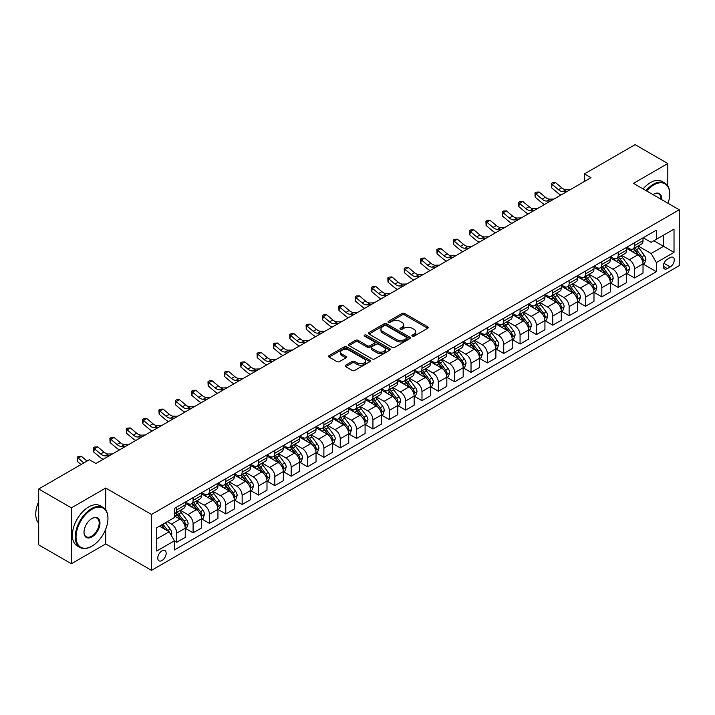 <?xml version="1.0" encoding="UTF-8"?>
<svg xmlns="http://www.w3.org/2000/svg" width="715" height="715" viewBox="0 0 715 715"><rect width="100%" height="100%" fill="white"/><g stroke="black" fill="none" stroke-linecap="round" stroke-linejoin="round"><path stroke-width="1.07" d="M412.278 336.166A1.269 0.733 0 0 0 414.074 336.166L427.713 328.292A1.814 1.046 0 0 0 428.24 327.55A1.814 1.046 0 0 0 427.713 326.809L404.601 313.474A1.814 1.046 0 0 0 402.036 313.474L388.397 321.348A1.269 0.733 0 0 0 388.022 321.866A1.269 0.733 0 0 0 388.397 322.385A1.269 0.733 0 0 0 390.193 322.385L391.954 321.366A5.809 3.352 0 0 1 400.177 321.366L402.098 322.474A5.809 3.352 0 0 1 403.805 324.851A5.809 3.352 0 0 1 402.098 327.22L400.337 328.239A1.269 0.733 0 0 0 399.962 328.757A1.269 0.733 0 0 0 400.337 329.275A1.269 0.733 0 0 0 402.134 329.275L403.895 328.257A5.809 3.352 0 0 1 412.117 328.257L414.039 329.374A5.809 3.352 0 0 1 415.737 331.742A5.809 3.352 0 0 1 414.039 334.111L412.278 335.129A1.269 0.733 0 0 0 411.903 335.648A1.269 0.733 0 0 0 412.278 336.166L412.278 335.129M161.965 560.533A5.917 3.414 120 0 0 165.835 555.323A5.917 3.414 120 0 0 164.924 550.577A5.917 3.414 120 0 0 161.965 550.872A5.917 3.414 120 0 0 158.095 556.082A5.917 3.414 120 0 0 159.007 560.828A5.917 3.414 120 0 0 161.965 560.533M345.676 365.204A1.814 1.046 0 0 0 345.139 365.946A1.814 1.046 0 0 0 345.676 366.688L352.155 370.433A1.814 1.046 0 0 0 354.729 370.433L369.878 361.683A1.814 1.046 0 0 0 370.406 360.941A1.814 1.046 0 0 0 369.878 360.208L346.766 346.864A1.814 1.046 0 0 0 344.201 346.864L329.052 355.605A1.814 1.046 0 0 0 328.516 356.347A1.814 1.046 0 0 0 329.052 357.089L336.881 361.611A1.814 1.046 0 0 0 339.446 361.611L345.935 357.866A1.814 1.046 0 0 0 346.462 357.125A1.814 1.046 0 0 0 345.935 356.383L342.047 354.148A4.853 2.806 0 0 1 340.626 352.164A4.853 2.806 0 0 1 343.62 349.572A4.853 2.806 0 0 1 348.92 350.18L364.132 358.966A4.853 2.806 0 0 1 365.553 360.941A4.853 2.806 0 0 1 362.559 363.533A4.853 2.806 0 0 1 357.259 362.925L354.729 361.468A1.814 1.046 0 0 0 352.155 361.468L345.676 365.204L345.676 366.688M105.722 488.041L71.393 507.865L38.69 488.989L38.69 544.866L71.393 563.742L105.722 543.918L151.5 570.356L151.5 514.469L105.722 488.041L105.722 509.795M667.81 185.963L667.81 163.529L633.472 183.353L679.25 209.781L151.5 514.469M667.81 163.529L635.108 144.645L584.423 173.906L584.423 181.458M38.69 488.989L89.375 459.727L95.917 463.499L590.965 177.686L584.423 173.906M392.088 347.383A1.814 1.046 0 0 0 394.653 347.383L409.802 338.633A1.814 1.046 0 0 0 410.33 337.891A1.814 1.046 0 0 0 409.802 337.149L386.69 323.815A1.814 1.046 0 0 0 384.125 323.815L368.976 332.555A1.814 1.046 0 0 0 368.448 333.297A1.814 1.046 0 0 0 368.976 334.039L392.088 347.383M365.052 336.443A1.269 0.733 0 0 1 366.348 336.622L366.348 335.112L389.836 348.679A1.814 1.046 0 0 1 390.372 349.421A1.814 1.046 0 0 1 389.836 350.162L374.687 358.903A1.814 1.046 0 0 1 372.122 358.903L349.009 345.568L349.009 344.085A1.814 1.046 0 0 0 348.482 344.827A1.814 1.046 0 0 0 349.009 345.568M349.009 344.085L355.498 340.34A1.814 1.046 0 0 1 358.063 340.34L367.439 345.747A1.814 1.046 0 0 0 370.004 345.747L374.303 343.272A1.814 1.046 0 0 0 374.839 342.53A1.814 1.046 0 0 0 374.303 341.788L364.552 336.148A1.269 0.733 0 0 1 364.176 335.63A1.269 0.733 0 0 1 364.963 334.951A1.269 0.733 0 0 1 366.348 335.112M670.223 257.579L667.345 259.241A5.738 3.307 120 0 0 663.6 264.291A5.738 3.307 120 0 0 664.485 268.885A5.738 3.307 120 0 0 667.345 268.608L670.223 266.945A5.738 3.307 120 0 0 673.968 261.887A5.738 3.307 120 0 0 673.092 257.293A5.738 3.307 120 0 0 670.223 257.579M151.5 570.356L679.25 265.658L679.25 209.781M643.214 237.755L651.133 242.322L656.361 239.302L656.361 230.167L174.389 508.428L174.389 517.571L156.737 527.759L156.737 551.024L174.389 540.826L174.389 549.96L656.361 271.7L656.361 262.566L651.133 253.503L638.129 245.996M656.361 239.302L674.022 229.113L674.022 252.368L656.361 262.566M71.393 507.865L71.393 563.742M653.876 240.741L663.556 246.326L663.556 235.155L674.022 229.113M651.133 253.503L663.556 246.326L674.022 252.368M156.737 538.94L169.16 531.763L159.481 526.177M174.389 540.898L176.748 542.256L176.748 533.122A7.4 4.272 -120 0 0 171.511 524.059L167.328 521.646M176.748 542.256L185.248 537.349L185.248 528.215A7.4 4.272 -120 0 0 180.01 519.153L174.389 515.908M185.444 528.403L193.095 532.818L193.095 523.684A7.4 4.272 -120 0 0 187.866 514.621L180.35 510.287M193.095 532.818L201.594 527.911L201.594 518.777A7.4 4.272 -120 0 0 196.366 509.715L185.248 503.297M201.791 518.965L209.441 523.38L209.441 514.246A7.4 4.272 -120 0 0 204.213 505.183L196.697 500.849M209.441 523.38L217.941 518.473L217.941 509.339A7.4 4.272 -120 0 0 212.713 500.277L201.594 493.859M218.138 509.527L225.788 513.942L225.788 504.808A7.4 4.272 -120 0 0 220.56 495.745L213.052 491.411M225.788 513.942L234.297 509.035L234.297 499.901A7.4 4.272 -120 0 0 229.059 490.839L217.941 484.421M234.493 500.089L242.144 504.504L242.144 495.37A7.4 4.272 -120 0 0 236.906 486.307L229.399 481.973M242.144 504.504L250.643 499.597L250.643 490.463A7.4 4.272 -120 0 0 245.415 481.401L234.297 474.975M250.84 490.651L258.49 495.066L258.49 485.932A7.4 4.272 -120 0 0 253.262 476.869L245.745 472.526M258.49 495.066L266.99 490.159L266.99 481.016A7.4 4.272 -120 0 0 261.762 471.963L250.643 465.537M267.187 481.213L274.837 485.628L274.837 476.485A7.4 4.272 -120 0 0 269.609 467.431L262.092 463.088M274.837 485.628L283.337 480.721L283.337 471.578A7.4 4.272 -120 0 0 278.108 462.516L266.99 456.099M283.533 471.766L291.184 476.19L291.184 467.047A7.4 4.272 -120 0 0 285.955 457.984L278.448 453.65M291.184 476.19L299.692 471.274L299.692 462.14A7.4 4.272 -120 0 0 294.455 453.078L283.337 446.661M299.889 462.328L307.539 466.752L307.539 457.609A7.4 4.272 -120 0 0 302.302 448.546L294.794 444.212M307.539 466.752L316.039 461.836L316.039 452.702A7.4 4.272 -120 0 0 310.81 443.64L299.692 437.223M316.236 452.89L323.886 457.305L323.886 448.171A7.4 4.272 -120 0 0 318.658 439.108L311.141 434.774M323.886 457.305L332.386 452.398L332.386 443.264A7.4 4.272 -120 0 0 327.157 434.202L316.039 427.785M332.582 443.452L340.233 447.867L340.233 438.733A7.4 4.272 -120 0 0 335.004 429.67L327.488 425.336M340.233 447.867L348.741 442.96L348.741 433.826A7.4 4.272 -120 0 0 343.504 424.764L332.386 418.346M348.929 434.014L356.588 438.429L356.588 429.295A7.4 4.272 -120 0 0 351.351 420.232L343.844 415.898M356.588 438.429L365.088 433.522L365.088 424.388A7.4 4.272 -120 0 0 359.851 415.326L348.741 408.909M365.285 424.576L372.935 428.991L372.935 419.857A7.4 4.272 -120 0 0 367.698 410.794L360.19 406.46M372.935 428.991L381.435 424.084L381.435 414.95A7.4 4.272 -120 0 0 376.206 405.888L365.088 399.471M381.631 415.138L389.282 419.553L389.282 410.419A7.4 4.272 -120 0 0 384.053 401.356L376.537 397.013M389.282 419.553L397.781 414.646L397.781 405.503A7.4 4.272 -120 0 0 392.553 396.45L381.435 390.024M397.978 405.7L405.628 410.115L405.628 400.981A7.4 4.272 -120 0 0 400.4 391.918L392.893 387.575M405.628 410.115L414.137 405.208L414.137 396.065A7.4 4.272 -120 0 0 408.9 387.003L397.781 380.586M414.334 396.253L421.984 400.677L421.984 391.534A7.4 4.272 -120 0 0 416.747 382.471L409.239 378.137M421.984 400.677L430.484 395.77L430.484 386.627A7.4 4.272 -120 0 0 425.246 377.565L414.137 371.148M430.68 386.815L438.331 391.239L438.331 382.096A7.4 4.272 -120 0 0 433.102 373.033L425.586 368.699M438.331 391.239L446.83 386.323L446.83 377.189A7.4 4.272 -120 0 0 441.602 368.127L430.484 361.71M447.027 377.377L454.677 381.792L454.677 372.658A7.4 4.272 -120 0 0 449.449 363.595L441.933 359.261M454.677 381.792L463.177 376.885L463.177 367.751A7.4 4.272 -120 0 0 457.949 358.689L446.83 352.272M463.374 367.939L471.024 372.354L471.024 363.22A7.4 4.272 -120 0 0 465.796 354.157L458.288 349.823M471.024 372.354L479.533 367.447L479.533 358.313A7.4 4.272 -120 0 0 474.295 349.251L463.177 342.834M479.729 358.501L487.38 362.916L487.38 353.782A7.4 4.272 -120 0 0 482.142 344.719L474.635 340.385M487.38 362.916L495.879 358.009L495.879 348.875A7.4 4.272 -120 0 0 490.651 339.813L479.533 333.396M496.076 349.063L503.726 353.478L503.726 344.344A7.4 4.272 -120 0 0 498.498 335.281L490.982 330.947M503.726 353.478L512.226 348.571L512.226 339.437A7.4 4.272 -120 0 0 506.998 330.375L495.879 323.958M512.423 339.625L520.073 344.04L520.073 334.906A7.4 4.272 -120 0 0 514.845 325.843L507.328 321.509M520.073 344.04L528.573 339.133L528.573 329.99A7.4 4.272 -120 0 0 523.344 320.937L512.226 314.511M528.769 330.187L536.429 334.602L536.429 325.468A7.4 4.272 -120 0 0 531.191 316.405L523.684 312.062M536.429 334.602L544.928 329.695L544.928 320.552A7.4 4.272 -120 0 0 539.691 311.49L528.573 305.073M545.125 320.749L552.775 325.164L552.775 316.021A7.4 4.272 -120 0 0 547.538 306.967L540.031 302.624M552.775 325.164L561.275 320.257L561.275 311.114A7.4 4.272 -120 0 0 556.047 302.052L544.928 295.635M561.472 311.302L569.122 315.726L569.122 306.583A7.4 4.272 -120 0 0 563.894 297.52L556.377 293.186M569.122 315.726L577.622 310.81L577.622 301.676A7.4 4.272 -120 0 0 572.393 292.614L561.275 286.197M577.818 301.864L585.469 306.288L585.469 297.145A7.4 4.272 -120 0 0 580.24 288.082L572.724 283.748M585.469 306.288L593.977 301.373L593.977 292.238A7.4 4.272 -120 0 0 588.74 283.176L577.622 276.759M594.165 292.426L601.824 296.841L601.824 287.707A7.4 4.272 -120 0 0 596.587 278.644L589.08 274.31M601.824 296.841L610.324 291.935L610.324 282.8A7.4 4.272 -120 0 0 605.087 273.738L593.977 267.321M610.521 282.988L618.171 287.403L618.171 278.269A7.4 4.272 -120 0 0 612.934 269.206L605.426 264.872M618.171 287.403L626.671 282.497L626.671 273.362A7.4 4.272 -120 0 0 621.442 264.3L610.324 257.883M626.867 273.55L634.518 277.965L634.518 268.831A7.4 4.272 -120 0 0 629.289 259.768L621.773 255.434M634.518 277.965L643.017 273.058L643.017 263.924A7.4 4.272 -120 0 0 637.789 254.862L626.671 248.445M626.867 247.193L629.289 248.588A7.4 4.272 -120 0 0 632.99 248.954A7.4 4.272 -120 0 0 634.518 245.576L634.518 242.778M610.521 256.631L612.934 258.035A7.4 4.272 -120 0 0 616.634 258.401A7.4 4.272 -120 0 0 618.171 255.014L618.171 252.216M594.165 266.069L596.587 267.473A7.4 4.272 -120 0 0 600.287 267.839A7.4 4.272 -120 0 0 601.824 264.452L601.824 261.654M577.818 275.516L580.24 276.911A7.4 4.272 -120 0 0 583.941 277.277A7.4 4.272 -120 0 0 585.469 273.89L585.469 271.092M561.472 284.954L563.894 286.349A7.4 4.272 -120 0 0 567.594 286.715A7.4 4.272 -120 0 0 569.122 283.328L569.122 280.53M545.125 294.392L547.538 295.787A7.4 4.272 -120 0 0 551.238 296.153A7.4 4.272 -120 0 0 552.775 292.766L552.775 289.968M528.769 303.83L531.191 305.225A7.4 4.272 -120 0 0 534.892 305.591A7.4 4.272 -120 0 0 536.429 302.204L536.429 299.415M512.423 313.268L514.845 314.663A7.4 4.272 -120 0 0 518.545 315.029A7.4 4.272 -120 0 0 520.073 311.642L520.073 308.853M496.076 322.706L498.498 324.101A7.4 4.272 -120 0 0 502.198 324.467A7.4 4.272 -120 0 0 503.726 321.08L503.726 318.291M479.729 332.144L482.142 333.548A7.4 4.272 -120 0 0 485.843 333.914A7.4 4.272 -120 0 0 487.38 330.527L487.38 327.729M463.374 341.582L465.796 342.986A7.4 4.272 -120 0 0 469.496 343.352A7.4 4.272 -120 0 0 471.024 339.965L471.024 337.167M447.027 351.02L449.449 352.423A7.4 4.272 -120 0 0 453.149 352.79A7.4 4.272 -120 0 0 454.677 349.403L454.677 346.605M430.68 360.467L433.102 361.862A7.4 4.272 -120 0 0 436.794 362.228A7.4 4.272 -120 0 0 438.331 358.841L438.331 356.043M414.334 369.905L416.747 371.3A7.4 4.272 -120 0 0 420.447 371.666A7.4 4.272 -120 0 0 421.984 368.279L421.984 365.481M397.978 379.343L400.4 380.738A7.4 4.272 -120 0 0 404.1 381.104A7.4 4.272 -120 0 0 405.628 377.717L405.628 374.928M381.631 388.781L384.053 390.175A7.4 4.272 -120 0 0 387.753 390.542A7.4 4.272 -120 0 0 389.282 387.155L389.282 384.366M365.285 398.219L367.698 399.614A7.4 4.272 -120 0 0 371.398 399.98A7.4 4.272 -120 0 0 372.935 396.593L372.935 393.804M348.929 407.657L351.351 409.06A7.4 4.272 -120 0 0 355.051 409.427A7.4 4.272 -120 0 0 356.588 406.04L356.588 403.242M332.582 417.095L335.004 418.498A7.4 4.272 -120 0 0 338.704 418.865A7.4 4.272 -120 0 0 340.233 415.478L340.233 412.68M316.236 426.533L318.658 427.936A7.4 4.272 -120 0 0 322.358 428.303A7.4 4.272 -120 0 0 323.886 424.916L323.886 422.118M299.889 435.98L302.302 437.374A7.4 4.272 -120 0 0 306.002 437.741A7.4 4.272 -120 0 0 307.539 434.354L307.539 431.556M283.533 445.418L285.955 446.812A7.4 4.272 -120 0 0 289.655 447.179A7.4 4.272 -120 0 0 291.184 443.792L291.184 440.994M267.187 454.856L269.609 456.25A7.4 4.272 -120 0 0 273.309 456.617A7.4 4.272 -120 0 0 274.837 453.23L274.837 450.441M250.84 464.294L253.262 465.688A7.4 4.272 -120 0 0 256.953 466.055A7.4 4.272 -120 0 0 258.49 462.668L258.49 459.879M234.493 473.732L236.906 475.126A7.4 4.272 -120 0 0 240.606 475.493A7.4 4.272 -120 0 0 242.144 472.106L242.144 469.317M218.138 483.17L220.56 484.564A7.4 4.272 -120 0 0 224.26 484.931A7.4 4.272 -120 0 0 225.788 481.544L225.788 478.755M201.791 492.608L204.213 494.011A7.4 4.272 -120 0 0 207.913 494.378A7.4 4.272 -120 0 0 209.441 490.991L209.441 488.193M185.444 502.046L187.866 503.449A7.4 4.272 -120 0 0 191.557 503.816A7.4 4.272 -120 0 0 193.095 500.428L193.095 497.631M643.214 264.112L656.361 271.7M632.99 248.954L641.489 244.047A7.4 4.272 -120 0 0 643.017 240.66L643.017 237.872M616.634 258.401L625.142 253.485A7.4 4.272 -120 0 0 626.671 250.098L626.671 247.31M600.287 267.839L608.787 262.932A7.4 4.272 -120 0 0 610.324 259.545L610.324 256.748M583.941 277.277L592.44 272.37A7.4 4.272 -120 0 0 593.977 268.983L593.977 266.186M567.594 286.715L576.093 281.808A7.4 4.272 -120 0 0 577.622 278.421L577.622 275.624M551.238 296.153L559.747 291.246A7.4 4.272 -120 0 0 561.275 287.859L561.275 285.062M534.892 305.591L543.391 300.684A7.4 4.272 -120 0 0 544.928 297.297L544.928 294.5M518.545 315.029L527.044 310.122A7.4 4.272 -120 0 0 528.573 306.735L528.573 303.947M502.198 324.467L510.698 319.56A7.4 4.272 -120 0 0 512.226 316.173L512.226 313.385M485.843 333.914L494.342 328.998A7.4 4.272 -120 0 0 495.879 325.611L495.879 322.822M469.496 343.352L477.995 338.436A7.4 4.272 -120 0 0 479.533 335.058L479.533 332.261M453.149 352.79L461.649 347.883A7.4 4.272 -120 0 0 463.177 344.496L463.177 341.699M436.794 362.228L445.302 357.321A7.4 4.272 -120 0 0 446.83 353.934L446.83 351.137M420.447 371.666L428.946 366.759A7.4 4.272 -120 0 0 430.484 363.372L430.484 360.575M404.1 381.104L412.6 376.197A7.4 4.272 -120 0 0 414.137 372.81L414.137 370.013M387.753 390.542L396.253 385.635A7.4 4.272 -120 0 0 397.781 382.248L397.781 379.451M371.398 399.98L379.906 395.073A7.4 4.272 -120 0 0 381.435 391.686L381.435 388.897M355.051 409.427L363.551 404.511A7.4 4.272 -120 0 0 365.088 401.124L365.088 398.335M338.704 418.865L347.204 413.949A7.4 4.272 -120 0 0 348.741 410.562L348.741 407.773M322.358 428.303L330.857 423.396A7.4 4.272 -120 0 0 332.386 420.009L332.386 417.211M306.002 437.741L314.511 432.834A7.4 4.272 -120 0 0 316.039 429.447L316.039 426.649M289.655 447.179L298.155 442.272A7.4 4.272 -120 0 0 299.692 438.885L299.692 436.087M273.309 456.617L281.808 451.71A7.4 4.272 -120 0 0 283.337 448.323L283.337 445.525M256.953 466.055L265.462 461.148A7.4 4.272 -120 0 0 266.99 457.761L266.99 454.963M240.606 475.493L249.106 470.586A7.4 4.272 -120 0 0 250.643 467.199L250.643 464.41M224.26 484.931L232.759 480.024A7.4 4.272 -120 0 0 234.297 476.637L234.297 473.848M207.913 494.378L216.413 489.462A7.4 4.272 -120 0 0 217.941 486.075L217.941 483.286M191.557 503.816L200.066 498.909A7.4 4.272 -120 0 0 201.594 495.522L201.594 492.724M174.389 513.549A7.4 4.272 -120 0 0 175.211 513.254L183.71 508.347A7.4 4.272 -120 0 0 185.248 504.96L185.248 502.162M175.211 513.254A7.4 4.272 -120 0 0 176.748 509.867L176.748 507.069M169.16 531.763L174.389 540.826M105.722 543.918L105.722 529.136M412.778 336.354L414.039 335.621A5.809 3.352 0 0 0 415.737 333.253L415.737 331.742M403.805 324.851L403.805 326.362A5.809 3.352 0 0 1 402.098 328.73L400.838 329.454M427.686 328.31L404.601 314.984A1.814 1.046 0 0 0 402.036 314.984L388.906 322.563M409.802 337.149L409.802 338.633L386.69 325.325A1.814 1.046 0 0 0 384.125 325.325L369.003 334.057L368.976 332.555M406.594 338.409A1.269 0.733 0 0 0 406.969 337.891A1.269 0.733 0 0 0 406.594 337.373L386.306 325.665A1.269 0.733 0 0 0 384.509 325.665L382.65 326.737A5.809 3.352 0 0 0 380.952 329.115A5.809 3.352 0 0 0 382.65 331.483L396.512 339.491A5.809 3.352 0 0 0 404.735 339.491L406.594 338.409L406.594 339.92A1.269 0.733 0 0 0 406.969 339.402L406.969 337.891M380.952 329.115L380.952 330.625A5.809 3.352 0 0 0 382.65 332.993L382.65 331.483M406.594 339.92L404.735 341.001A5.809 3.352 0 0 1 396.512 341.001L382.65 332.993M349.036 345.577L355.498 341.85L355.498 340.34M374.839 342.53L374.839 344.04A1.814 1.046 0 0 1 374.303 344.782L370.004 347.258A1.814 1.046 0 0 1 367.439 347.258L358.063 341.85A1.814 1.046 0 0 0 355.498 341.85M366.348 336.622L389.818 350.171M377.163 351.369A4.853 2.806 0 0 0 382.454 351.977A4.853 2.806 0 0 0 385.448 349.385A4.853 2.806 0 0 0 384.026 347.401L378.673 344.308A1.814 1.046 0 0 0 376.099 344.308L371.8 346.784A1.814 1.046 0 0 0 371.273 347.526A1.814 1.046 0 0 0 371.8 348.268L377.163 351.369L377.163 352.879A4.853 2.806 0 0 0 382.454 353.487A4.853 2.806 0 0 0 385.448 350.895L385.448 349.385M371.273 347.526L371.273 349.036A1.814 1.046 0 0 0 371.8 349.778L371.8 348.268M377.163 352.879L371.8 349.778M365.553 360.941L365.553 362.451A4.853 2.806 0 0 1 362.559 365.043A4.853 2.806 0 0 1 357.259 364.435L354.729 362.979A1.814 1.046 0 0 0 352.155 362.979L345.703 366.706M340.626 352.164L340.626 353.675A4.853 2.806 0 0 0 342.047 355.659L342.047 354.148M345.908 357.884L342.047 355.659M369.852 361.701L346.766 348.375A1.814 1.046 0 0 0 344.201 348.375L329.07 357.107M643.017 264.219L644.59 263.317L645.895 259.545A4.898 2.833 -120 0 0 644.331 255.371L638.987 248.23A14.148 8.169 -120 0 0 637.449 246.38M632.131 251.591A14.148 8.169 -120 0 0 629.236 248.561M642.571 261.225L643.25 259.751A4.898 2.833 -120 0 0 641.847 256.801L636.502 249.669A14.148 8.169 -120 0 0 634.956 247.819M633.642 248.579A11.744 6.784 60 0 1 635.572 250.768L640.095 256.81M633.392 248.722A14.148 8.169 60 0 1 634.938 250.572L638.486 255.318M567.058 191.486L562.937 191.602A9.25 5.336 60 0 1 558.451 189.681L552.212 184.443L551.488 187.705L557.718 192.943A13.871 8.008 -120 0 0 560.935 195.025M570.329 189.6L566.208 189.716A9.25 5.336 60 0 1 561.722 187.795L555.484 182.557L552.212 184.443L551.319 183.46L552.632 182.709L555.484 182.557M551.488 187.705L551.319 183.46M626.671 273.666L628.244 272.755L629.549 268.983A4.898 2.833 -120 0 0 627.985 264.809L622.64 257.677A14.148 8.169 -120 0 0 621.094 255.827M615.785 261.029A14.148 8.169 -120 0 0 612.88 257.999M626.224 270.663L626.903 269.189A4.898 2.833 -120 0 0 625.5 266.239L620.155 259.107A14.148 8.169 -120 0 0 618.609 257.257M617.295 258.017A11.744 6.784 60 0 1 619.226 260.206L623.748 266.248M617.045 258.169A14.148 8.169 60 0 1 618.582 260.01L622.139 264.756M610.324 283.104L611.888 282.193L613.202 278.421A4.898 2.833 -120 0 0 611.638 274.247L606.293 267.115A14.148 8.169 -120 0 0 604.747 265.265M599.429 270.467A14.148 8.169 -120 0 0 596.533 267.437M609.877 280.101L610.556 278.627A4.898 2.833 -120 0 0 609.153 275.677L603.809 268.545A14.148 8.169 -120 0 0 602.262 266.695M600.949 267.455A11.744 6.784 60 0 1 602.87 269.653L607.393 275.686M600.689 267.607A14.148 8.169 60 0 1 602.236 269.457L605.793 274.194M593.977 292.542L595.541 291.631L596.846 287.859A4.898 2.833 -120 0 0 595.282 283.685L589.938 276.553A14.148 8.169 -120 0 0 588.4 274.703M583.082 279.914A14.148 8.169 -120 0 0 580.187 276.875M593.53 289.539L594.201 288.065A4.898 2.833 -120 0 0 592.798 285.115L587.453 277.983A14.148 8.169 -120 0 0 585.916 276.133M584.593 276.893A11.744 6.784 60 0 1 586.523 279.091L591.046 285.124M584.343 277.045A14.148 8.169 60 0 1 585.889 278.895L589.437 283.632M550.711 200.924L546.591 201.04A9.25 5.336 60 0 1 542.095 199.128L535.866 193.881L535.142 197.143L541.371 202.381A13.871 8.008 -120 0 0 544.589 204.463M553.982 199.038L549.853 199.154A9.25 5.336 60 0 1 545.366 197.233L539.137 191.995L535.866 193.881L534.972 192.907L536.277 192.147L539.137 191.995M535.142 197.143L534.972 192.907M534.364 210.362L530.235 210.478A9.25 5.336 60 0 1 525.748 208.566L519.519 203.319L518.786 206.581L525.025 211.828A13.871 8.008 -120 0 0 528.242 213.901M537.626 208.476L533.506 208.592A9.25 5.336 60 0 1 529.02 206.671L522.79 201.433L519.519 203.319L518.625 202.345L519.93 201.585L522.79 201.433M518.786 206.581L518.625 202.345M518.009 219.809L513.888 219.916A9.25 5.336 60 0 1 509.402 218.004L503.163 212.766L502.439 216.019L508.678 221.266A13.871 8.008 -120 0 0 511.886 223.339M521.28 217.914L517.159 218.03A9.25 5.336 60 0 1 512.673 216.118L506.435 210.871L503.163 212.766L502.27 211.783L503.583 211.023L506.435 210.871M502.439 216.019L502.27 211.783M577.622 301.98L579.195 301.078L580.5 297.297A4.898 2.833 -120 0 0 578.936 293.123L573.591 285.991A14.148 8.169 -120 0 0 572.045 284.141M566.736 289.352A14.148 8.169 -120 0 0 563.84 286.313M577.175 298.977L577.854 297.503A4.898 2.833 -120 0 0 576.451 294.562L571.106 287.421A14.148 8.169 -120 0 0 569.56 285.571M568.246 286.34A11.744 6.784 60 0 1 570.177 288.529L574.699 294.562M567.996 286.483A14.148 8.169 60 0 1 569.542 288.333L573.09 293.07M501.662 229.247L497.542 229.354A9.25 5.336 60 0 1 493.055 227.441L486.817 222.204L486.093 225.466L492.322 230.704A13.871 8.008 -120 0 0 495.54 232.777M504.933 227.352L500.813 227.468A9.25 5.336 60 0 1 496.326 225.556L490.088 220.309L486.817 222.204L485.923 221.221L487.228 220.461L490.088 220.309M486.093 225.466L485.923 221.221M668.033 203.301A22.567 13.031 120 0 0 669.705 194.149A22.567 13.031 120 0 0 653.742 184.935A22.567 13.031 120 0 0 646.646 190.959M645.967 190.556A23.121 13.353 -60 0 1 653.349 184.256A23.121 13.353 -60 0 1 664.914 183.112A23.121 13.353 -60 0 1 669.705 193.694A23.121 13.353 -60 0 1 669.705 193.926M653.001 194.623A11.279 6.515 -60 0 1 653.742 194.149L653.742 194.149A11.279 6.515 -60 0 1 661.688 199.637M643.089 188.903A23.121 13.353 -60 0 1 650.471 182.593A23.121 13.353 -60 0 1 662.036 181.449L664.914 183.112M660.928 199.199A10.725 6.194 120 0 0 658.721 193.845A10.725 6.194 120 0 0 653.546 194.266M91.6 546.34L91.994 546.108A22.567 13.031 120 0 0 107.947 518.473A22.567 13.031 120 0 0 91.994 509.259A22.567 13.031 120 0 0 76.031 536.902A22.567 13.031 120 0 0 91.994 546.108L91.6 546.34A23.121 13.353 -60 0 1 80.035 547.484A23.121 13.353 -60 0 1 76.496 528.957A23.121 13.353 -60 0 1 91.6 508.579A23.121 13.353 -60 0 1 103.157 507.435A23.121 13.353 -60 0 1 107.947 518.018A23.121 13.353 -60 0 1 107.947 518.25M91.994 536.902A11.279 6.515 -60 0 1 84.013 532.291A11.279 6.515 -60 0 1 91.994 518.473L91.994 518.473A11.279 6.515 -60 0 1 99.966 523.076A11.279 6.515 -60 0 1 91.994 536.902M84.013 532.058A10.725 6.194 120 0 0 86.238 536.75A10.725 6.194 120 0 0 91.6 536.223A10.725 6.194 120 0 0 98.607 526.767A10.725 6.194 120 0 0 96.963 518.169A10.725 6.194 120 0 0 91.788 518.59M80.035 547.484L77.157 545.822A23.121 13.353 -60 0 1 73.618 527.295A23.121 13.353 -60 0 1 88.723 506.917A23.121 13.353 -60 0 1 100.279 505.773L103.157 507.435M38.69 523.201A23.121 13.353 -60 0 1 38.69 501.59M561.275 311.418L562.848 310.516L564.153 306.735A4.898 2.833 -120 0 0 562.589 302.561L557.244 295.429A14.148 8.169 -120 0 0 555.698 293.579M550.38 298.79A14.148 8.169 -120 0 0 547.484 295.76M560.828 308.415L561.507 306.95A4.898 2.833 -120 0 0 560.104 304L554.76 296.868A14.148 8.169 -120 0 0 553.213 295.018M551.9 295.778A11.744 6.784 60 0 1 553.83 297.967L558.352 304M551.649 295.921A14.148 8.169 60 0 1 553.187 297.771L556.744 302.517M544.928 320.856L546.492 319.954L547.806 316.173A4.898 2.833 -120 0 0 546.242 311.999L540.898 304.867A14.148 8.169 -120 0 0 539.351 303.017M534.034 308.228A14.148 8.169 -120 0 0 531.138 305.198M544.481 317.853L545.161 316.387A4.898 2.833 -120 0 0 543.758 313.438L538.413 306.306A14.148 8.169 -120 0 0 536.867 304.456M535.553 305.216A11.744 6.784 60 0 1 537.474 307.405L541.997 313.447M535.294 305.359A14.148 8.169 60 0 1 536.84 307.209L540.397 311.955M528.573 330.294L530.146 329.392L531.451 325.611A4.898 2.833 -120 0 0 529.887 321.437L524.542 314.305A14.148 8.169 -120 0 0 523.005 312.455M517.687 317.666A14.148 8.169 -120 0 0 514.791 314.636M528.126 327.291L528.805 325.826A4.898 2.833 -120 0 0 527.402 322.876L522.057 315.744A14.148 8.169 -120 0 0 520.52 313.894M519.197 314.654A11.744 6.784 60 0 1 521.128 316.843L525.65 322.885M518.947 314.797A14.148 8.169 60 0 1 520.493 316.647L524.041 321.393M512.226 339.732L513.799 338.83L515.104 335.058A4.898 2.833 -120 0 0 513.54 330.884L508.195 323.743A14.148 8.169 -120 0 0 506.649 321.893M501.34 327.104A14.148 8.169 -120 0 0 498.444 324.074M511.779 336.729L512.458 335.264A4.898 2.833 -120 0 0 511.055 332.314L505.711 325.182A14.148 8.169 -120 0 0 504.164 323.332M502.851 324.092A11.744 6.784 60 0 1 504.781 326.281L509.303 332.323M502.6 324.235A14.148 8.169 60 0 1 504.138 326.085L507.695 330.831M495.879 349.179L497.452 348.268L498.757 344.496A4.898 2.833 -120 0 0 497.193 340.322L491.849 333.181A14.148 8.169 -120 0 0 490.302 331.34M484.985 336.542A14.148 8.169 -120 0 0 482.089 333.512M495.432 346.176L496.112 344.702A4.898 2.833 -120 0 0 494.709 341.752L489.364 334.62A14.148 8.169 -120 0 0 487.818 332.77M486.504 333.53A11.744 6.784 60 0 1 488.425 335.719L492.948 341.761M486.245 333.673A14.148 8.169 60 0 1 487.791 335.523L491.348 340.269M485.315 238.685L481.195 238.801A9.25 5.336 60 0 1 476.699 236.88L470.47 231.642L469.746 234.904L475.975 240.142A13.871 8.008 -120 0 0 479.193 242.215M488.586 236.799L484.457 236.906A9.25 5.336 60 0 1 479.971 234.994L473.741 229.756L470.47 231.642L469.576 230.659L470.881 229.899L473.741 229.756M469.746 234.904L469.576 230.659M468.96 248.123L464.839 248.239A9.25 5.336 60 0 1 460.353 246.318L454.123 241.08L453.39 244.342L459.629 249.58A13.871 8.008 -120 0 0 462.846 251.653M472.231 246.237L468.111 246.344A9.25 5.336 60 0 1 463.624 244.432L457.394 239.194L454.123 241.08L453.23 240.097L454.534 239.346L457.394 239.194M453.39 244.342L453.23 240.097M452.613 257.561L448.493 257.677A9.25 5.336 60 0 1 444.006 255.756L437.768 250.518L437.044 253.78L443.282 259.018A13.871 8.008 -120 0 0 446.491 261.091M455.884 255.675L451.764 255.791A9.25 5.336 60 0 1 447.277 253.87L441.039 248.632L437.768 250.518L436.874 249.535L438.188 248.784L441.039 248.632M437.044 253.78L436.874 249.535M436.266 266.999L432.146 267.115A9.25 5.336 60 0 1 427.659 265.194L421.421 259.956L420.697 263.218L426.927 268.456A13.871 8.008 -120 0 0 430.144 270.538M439.537 265.113L435.417 265.229A9.25 5.336 60 0 1 430.922 263.308L424.692 258.07L421.421 259.956L420.527 258.973L421.832 258.222L424.692 258.07M420.697 263.218L420.527 258.973M419.919 276.437L415.79 276.553A9.25 5.336 60 0 1 411.304 274.632L405.074 269.394L404.35 272.656L410.58 277.894A13.871 8.008 -120 0 0 413.797 279.976M423.191 274.551L419.062 274.667A9.25 5.336 60 0 1 414.575 272.746L408.345 267.508L405.074 269.394L404.181 268.411L405.485 267.66L408.345 267.508M404.35 272.656L404.181 268.411M479.533 358.617L481.097 357.706L482.411 353.934A4.898 2.833 -120 0 0 480.846 349.76L475.502 342.628A14.148 8.169 -120 0 0 473.956 340.778M468.638 345.98A14.148 8.169 -120 0 0 465.742 342.95M479.086 355.614L479.756 354.139A4.898 2.833 -120 0 0 478.353 351.19L473.017 344.058A14.148 8.169 -120 0 0 471.471 342.208M470.148 342.968A11.744 6.784 60 0 1 472.079 345.166L476.601 351.199M469.898 343.12A14.148 8.169 60 0 1 471.444 344.961L474.992 349.707M403.564 285.875L399.444 285.991A9.25 5.336 60 0 1 394.957 284.078L388.728 278.832L387.995 282.094L394.233 287.341A13.871 8.008 -120 0 0 397.451 289.414M406.835 283.989L402.715 284.105A9.25 5.336 60 0 1 398.228 282.184L391.99 276.946L388.728 278.832L387.825 277.858L389.139 277.098L391.99 276.946M387.995 282.094L387.825 277.858M463.177 368.055L464.75 367.144L466.055 363.372A4.898 2.833 -120 0 0 464.491 359.198L459.146 352.066A14.148 8.169 -120 0 0 457.609 350.216M452.291 355.427A14.148 8.169 -120 0 0 449.395 352.388M462.73 365.052L463.409 363.578A4.898 2.833 -120 0 0 462.006 360.628L456.662 353.496A14.148 8.169 -120 0 0 455.124 351.646M453.802 352.406A11.744 6.784 60 0 1 455.732 354.604L460.254 360.637M453.551 352.558A14.148 8.169 60 0 1 455.098 354.408L458.646 359.144M387.217 295.322L383.097 295.429A9.25 5.336 60 0 1 378.61 293.516L372.372 288.27L371.648 291.532L377.886 296.779A13.871 8.008 -120 0 0 381.095 298.852M390.488 293.427L386.368 293.543A9.25 5.336 60 0 1 381.882 291.622L375.643 286.384L372.372 288.27L371.478 287.296L372.792 286.536L375.643 286.384M371.648 291.532L371.478 287.296M446.83 377.493L448.403 376.582L449.708 372.81A4.898 2.833 -120 0 0 448.144 368.636L442.8 361.504A14.148 8.169 -120 0 0 441.253 359.654M435.944 364.865A14.148 8.169 -120 0 0 433.04 361.826M446.383 374.49L447.063 373.016A4.898 2.833 -120 0 0 445.66 370.075L440.315 362.934A14.148 8.169 -120 0 0 438.769 361.084M437.455 361.844A11.744 6.784 60 0 1 439.385 364.042L443.908 370.075M437.205 361.996A14.148 8.169 60 0 1 438.742 363.846L442.299 368.582M370.87 304.76L366.75 304.867A9.25 5.336 60 0 1 362.264 302.954L356.025 297.717L355.301 300.979L361.531 306.217A13.871 8.008 -120 0 0 364.748 308.29M374.142 302.865L370.021 302.981A9.25 5.336 60 0 1 365.526 301.069L359.296 295.822L356.025 297.717L355.132 296.734L356.436 295.974L359.296 295.822M355.301 300.979L355.132 296.734M430.484 386.931L432.048 386.029L433.362 382.248A4.898 2.833 -120 0 0 431.797 378.074L426.453 370.942A14.148 8.169 -120 0 0 424.907 369.092M419.589 374.303A14.148 8.169 -120 0 0 416.693 371.273M430.037 383.928L430.716 382.462A4.898 2.833 -120 0 0 429.313 379.513L423.968 372.372A14.148 8.169 -120 0 0 422.422 370.531M421.108 371.291A11.744 6.784 60 0 1 423.03 373.48L427.552 379.513M420.849 371.434A14.148 8.169 60 0 1 422.395 373.284L425.952 378.021M354.524 314.198L350.395 314.305A9.25 5.336 60 0 1 345.908 312.392L339.679 307.155L338.955 310.417L345.184 315.655A13.871 8.008 -120 0 0 348.402 317.728M357.786 312.312L353.666 312.419A9.25 5.336 60 0 1 349.179 310.507L342.95 305.26L339.679 307.155L338.785 306.172L340.09 305.412L342.95 305.26M338.955 310.417L338.785 306.172M414.137 396.369L415.701 395.467L417.006 391.686A4.898 2.833 -120 0 0 415.442 387.512L410.106 380.38A14.148 8.169 -120 0 0 408.56 378.53M403.242 383.741A14.148 8.169 -120 0 0 400.346 380.711M413.69 393.366L414.36 391.9A4.898 2.833 -120 0 0 412.957 388.951L407.613 381.819A14.148 8.169 -120 0 0 406.075 379.969M404.753 380.729A11.744 6.784 60 0 1 406.683 382.918L411.205 388.951M404.502 380.872A14.148 8.169 60 0 1 406.048 382.722L409.597 387.467M338.168 323.636L334.048 323.752A9.25 5.336 60 0 1 329.561 321.83L323.332 316.593L322.599 319.855L328.837 325.093A13.871 8.008 -120 0 0 332.046 327.166M341.439 321.75L337.319 321.857A9.25 5.336 60 0 1 332.832 319.945L326.594 314.707L323.332 316.593L322.429 315.61L323.743 314.859L326.594 314.707M322.599 319.855L322.429 315.61M397.781 405.807L399.354 404.905L400.659 401.124A4.898 2.833 -120 0 0 399.095 396.95L393.751 389.818A14.148 8.169 -120 0 0 392.204 387.968M386.895 393.179A14.148 8.169 -120 0 0 384 390.149M397.334 402.804L398.014 401.338A4.898 2.833 -120 0 0 396.611 398.389L391.266 391.257A14.148 8.169 -120 0 0 389.72 389.407M388.406 390.167A11.744 6.784 60 0 1 390.336 392.356L394.859 398.398M388.156 390.31A14.148 8.169 60 0 1 389.702 392.16L393.25 396.905M321.822 333.074L317.701 333.19A9.25 5.336 60 0 1 313.215 331.268L306.976 326.031L306.252 329.293L312.482 334.531A13.871 8.008 -120 0 0 315.699 336.604M325.093 331.188L320.972 331.295A9.25 5.336 60 0 1 316.486 329.383L310.247 324.145L306.976 326.031L306.083 325.048L307.387 324.297L310.247 324.145M306.252 329.293L306.083 325.048M381.435 415.245L383.008 414.343L384.312 410.562A4.898 2.833 -120 0 0 382.748 406.388L377.404 399.256A14.148 8.169 -120 0 0 375.858 397.406M370.549 402.617A14.148 8.169 -120 0 0 367.644 399.587M380.988 412.242L381.667 410.776A4.898 2.833 -120 0 0 380.264 407.827L374.919 400.695A14.148 8.169 -120 0 0 373.373 398.845M372.059 399.605A11.744 6.784 60 0 1 373.99 401.794L378.512 407.836M371.809 399.748A14.148 8.169 60 0 1 373.346 401.598L376.903 406.343M365.088 424.683L366.652 423.781L367.966 420.009A4.898 2.833 -120 0 0 366.402 415.835L361.057 408.694A14.148 8.169 -120 0 0 359.511 406.853M354.193 412.055A14.148 8.169 -120 0 0 351.297 409.025M364.641 421.689L365.32 420.214A4.898 2.833 -120 0 0 363.917 417.265L358.572 410.133A14.148 8.169 -120 0 0 357.026 408.283M355.713 409.043A11.744 6.784 60 0 1 357.634 411.232L362.156 417.274M355.453 409.186A14.148 8.169 60 0 1 357 411.036L360.557 415.781M348.741 434.13L350.305 433.219L351.61 429.447A4.898 2.833 -120 0 0 350.046 425.273L344.702 418.141A14.148 8.169 -120 0 0 343.164 416.291M337.846 421.493A14.148 8.169 -120 0 0 334.951 418.463M348.294 431.127L348.965 429.652A4.898 2.833 -120 0 0 347.562 426.703L342.217 419.571A14.148 8.169 -120 0 0 340.68 417.721M339.357 418.481A11.744 6.784 60 0 1 341.287 420.67L345.81 426.712M339.107 418.632A14.148 8.169 60 0 1 340.653 420.474L344.201 425.219M332.386 443.568L333.959 442.656L335.264 438.885A4.898 2.833 -120 0 0 333.699 434.711L328.355 427.579A14.148 8.169 -120 0 0 326.809 425.729M321.5 430.931A14.148 8.169 -120 0 0 318.604 427.901M331.939 440.565L332.618 439.09A4.898 2.833 -120 0 0 331.215 436.141L325.87 429.009A14.148 8.169 -120 0 0 324.324 427.159M323.01 427.919A11.744 6.784 60 0 1 324.941 430.117L329.463 436.15M322.76 428.07A14.148 8.169 60 0 1 324.306 429.921L327.854 434.657M316.039 453.006L317.612 452.094L318.917 448.323A4.898 2.833 -120 0 0 317.353 444.149L312.008 437.017A14.148 8.169 -120 0 0 310.462 435.167M305.144 440.377A14.148 8.169 -120 0 0 302.248 437.339M315.592 450.003L316.271 448.528A4.898 2.833 -120 0 0 314.868 445.579L309.524 438.447A14.148 8.169 -120 0 0 307.977 436.597M306.663 437.357A11.744 6.784 60 0 1 308.585 439.555L313.116 445.588M306.404 437.509A14.148 8.169 60 0 1 307.951 439.359L311.508 444.095M299.692 462.444L301.256 461.541L302.57 457.761A4.898 2.833 -120 0 0 301.006 453.587L295.661 446.455A14.148 8.169 -120 0 0 294.115 444.605M288.797 449.815A14.148 8.169 -120 0 0 285.902 446.777M299.245 459.441L299.925 457.966A4.898 2.833 -120 0 0 298.521 455.026L293.177 447.885A14.148 8.169 -120 0 0 291.631 446.044M290.317 446.804A11.744 6.784 60 0 1 292.238 448.993L296.761 455.026M290.058 446.947A14.148 8.169 60 0 1 291.604 448.797L295.161 453.533M283.337 471.882L284.91 470.979L286.215 467.199A4.898 2.833 -120 0 0 284.65 463.025L279.306 455.893A14.148 8.169 -120 0 0 277.769 454.043M272.451 459.253A14.148 8.169 -120 0 0 269.555 456.224M282.89 468.879L283.569 467.413A4.898 2.833 -120 0 0 282.166 464.464L276.821 457.332A14.148 8.169 -120 0 0 275.284 455.482M273.961 456.242A11.744 6.784 60 0 1 275.892 458.431L280.414 464.464M273.711 456.385A14.148 8.169 60 0 1 275.257 458.235L278.805 462.98M266.99 481.32L268.563 480.417L269.868 476.637A4.898 2.833 -120 0 0 268.304 472.463L262.959 465.331A14.148 8.169 -120 0 0 261.413 463.481M256.104 468.691A14.148 8.169 -120 0 0 253.208 465.662M266.543 478.317L267.222 476.851A4.898 2.833 -120 0 0 265.819 473.902L260.475 466.77A14.148 8.169 -120 0 0 258.928 464.92M257.615 465.68A11.744 6.784 60 0 1 259.545 467.869L264.067 473.911M257.364 465.823A14.148 8.169 60 0 1 258.901 467.673L262.459 472.418M305.475 342.512L301.355 342.628A9.25 5.336 60 0 1 296.859 340.706L290.63 335.469L289.906 338.731L296.135 343.969A13.871 8.008 -120 0 0 299.353 346.051M308.746 340.626L304.617 340.742A9.25 5.336 60 0 1 300.13 338.821L293.901 333.583L290.63 335.469L289.736 334.486L291.041 333.735L293.901 333.583M289.906 338.731L289.736 334.486M289.128 351.95L284.999 352.066A9.25 5.336 60 0 1 280.512 350.144L274.283 344.907L273.55 348.169L279.788 353.407A13.871 8.008 -120 0 0 283.006 355.489M292.39 350.064L288.27 350.18A9.25 5.336 60 0 1 283.784 348.259L277.554 343.021L274.283 344.907L273.389 343.924L274.694 343.173L277.554 343.021M273.55 348.169L273.389 343.924M272.772 361.388L268.652 361.504A9.25 5.336 60 0 1 264.166 359.591L257.927 354.345L257.203 357.607L263.442 362.845A13.871 8.008 -120 0 0 266.65 364.927M276.044 359.502L271.923 359.618A9.25 5.336 60 0 1 267.437 357.697L261.198 352.459L257.927 354.345L257.034 353.371L258.347 352.611L261.198 352.459M257.203 357.607L257.034 353.371M256.426 370.826L252.306 370.942A9.25 5.336 60 0 1 247.819 369.029L241.581 363.783L240.857 367.045L247.086 372.292A13.871 8.008 -120 0 0 250.304 374.365M259.697 368.94L255.577 369.056A9.25 5.336 60 0 1 251.09 367.135L244.852 361.897L241.581 363.783L240.687 362.809L241.992 362.049L244.852 361.897M240.857 367.045L240.687 362.809M240.079 380.273L235.959 380.38A9.25 5.336 60 0 1 231.463 378.467L225.234 373.23L224.51 376.483L230.739 381.73A13.871 8.008 -120 0 0 233.957 383.803M243.35 378.378L239.221 378.494A9.25 5.336 60 0 1 234.734 376.582L228.505 371.335L225.234 373.23L224.34 372.247L225.645 371.487L228.505 371.335M224.51 376.483L224.34 372.247M223.724 389.711L219.603 389.818A9.25 5.336 60 0 1 215.117 387.905L208.887 382.668L208.154 385.93L214.393 391.168A13.871 8.008 -120 0 0 217.61 393.241M226.995 387.816L222.874 387.932A9.25 5.336 60 0 1 218.388 386.02L212.158 380.773L208.887 382.668L207.994 381.685L209.298 380.925L212.158 380.773M208.154 385.93L207.994 381.685M207.377 399.149L203.257 399.265A9.25 5.336 60 0 1 198.77 397.343L192.532 392.106L191.808 395.368L198.046 400.606A13.871 8.008 -120 0 0 201.255 402.679M210.648 397.263L206.528 397.37A9.25 5.336 60 0 1 202.041 395.458L195.803 390.22L192.532 392.106L191.638 391.123L192.952 390.363L195.803 390.22M191.808 395.368L191.638 391.123M191.03 408.587L186.91 408.703A9.25 5.336 60 0 1 182.423 406.781L176.185 401.544L175.461 404.806L181.69 410.044A13.871 8.008 -120 0 0 184.908 412.117M194.301 406.701L190.181 406.808A9.25 5.336 60 0 1 185.685 404.896L179.456 399.658L176.185 401.544L175.291 400.561L176.596 399.81L179.456 399.658M175.461 404.806L175.291 400.561M250.643 490.758L252.216 489.855L253.521 486.075A4.898 2.833 -120 0 0 251.957 481.901L246.612 474.769A14.148 8.169 -120 0 0 245.066 472.919M239.748 478.129A14.148 8.169 -120 0 0 236.853 475.1M250.196 487.755L250.876 486.289A4.898 2.833 -120 0 0 249.472 483.34L244.128 476.208A14.148 8.169 -120 0 0 242.582 474.358M241.268 475.118A11.744 6.784 60 0 1 243.189 477.307L247.712 483.349M241.009 475.261A14.148 8.169 60 0 1 242.555 477.111L246.112 481.856M174.683 418.025L170.554 418.141A9.25 5.336 60 0 1 166.068 416.219L159.838 410.982L159.114 414.244L165.344 419.482A13.871 8.008 -120 0 0 168.561 421.555M177.946 416.139L173.825 416.255A9.25 5.336 60 0 1 169.339 414.334L163.109 409.096L159.838 410.982L158.945 409.999L160.249 409.248L163.109 409.096M159.114 414.244L158.945 409.999M234.297 500.196L235.861 499.293L237.174 495.522A4.898 2.833 -120 0 0 235.61 491.348L230.266 484.207A14.148 8.169 -120 0 0 228.72 482.357M223.402 487.567A14.148 8.169 -120 0 0 220.506 484.538M233.85 497.202L234.52 495.727A4.898 2.833 -120 0 0 233.117 492.778L227.781 485.646A14.148 8.169 -120 0 0 226.235 483.796M224.912 484.555A11.744 6.784 60 0 1 226.843 486.745L231.365 492.787M224.662 484.699A14.148 8.169 60 0 1 226.208 486.549L229.756 491.294M158.328 427.463L154.208 427.579A9.25 5.336 60 0 1 149.721 425.657L143.492 420.42L142.759 423.682L148.997 428.92A13.871 8.008 -120 0 0 152.206 431.002M161.599 425.577L157.479 425.693A9.25 5.336 60 0 1 152.992 423.772L146.754 418.534L143.492 420.42L142.589 419.437L143.903 418.686L146.754 418.534M142.759 423.682L142.589 419.437M217.941 509.643L219.514 508.731L220.819 504.96A4.898 2.833 -120 0 0 219.255 500.786L213.91 493.645A14.148 8.169 -120 0 0 212.373 491.804M207.055 497.005A14.148 8.169 -120 0 0 204.159 493.976M217.494 506.64L218.173 505.165A4.898 2.833 -120 0 0 216.77 502.216L211.425 495.084A14.148 8.169 -120 0 0 209.879 493.234M208.566 493.994A11.744 6.784 60 0 1 210.496 496.183L215.018 502.225M208.315 494.137A14.148 8.169 60 0 1 209.861 495.987L213.41 500.732M141.981 436.901L137.861 437.017A9.25 5.336 60 0 1 133.374 435.095L127.136 429.858L126.412 433.12L132.641 438.358A13.871 8.008 -120 0 0 135.859 440.44M145.252 435.015L141.132 435.131A9.25 5.336 60 0 1 136.645 433.21L130.407 427.972L127.136 429.858L126.242 428.875L127.556 428.124L130.407 427.972M126.412 433.12L126.242 428.875M201.594 519.081L203.167 518.169L204.472 514.398A4.898 2.833 -120 0 0 202.908 510.224L197.563 503.092A14.148 8.169 -120 0 0 196.017 501.242M190.708 506.443A14.148 8.169 -120 0 0 187.804 503.414M201.147 516.078L201.827 514.603A4.898 2.833 -120 0 0 200.423 511.654L195.079 504.522A14.148 8.169 -120 0 0 193.533 502.672M192.219 503.432A11.744 6.784 60 0 1 194.149 505.63L198.672 511.663M191.969 503.583A14.148 8.169 60 0 1 193.506 505.425L197.063 510.17M125.634 446.339L121.514 446.455A9.25 5.336 60 0 1 117.028 444.542L110.789 439.296L110.065 442.558L116.295 447.805A13.871 8.008 -120 0 0 119.512 449.878M128.906 444.453L124.776 444.569A9.25 5.336 60 0 1 120.29 442.648L114.06 437.41L110.789 439.296L109.895 438.322L111.2 437.562L114.06 437.41M110.065 442.558L109.895 438.322M185.248 528.519L186.812 527.607L188.125 523.836A4.898 2.833 -120 0 0 186.561 519.662L181.217 512.53A14.148 8.169 -120 0 0 179.671 510.68M184.801 525.516L185.48 524.041A4.898 2.833 -120 0 0 184.077 521.092L178.732 513.96A14.148 8.169 -120 0 0 177.186 512.11M175.872 512.87A11.744 6.784 60 0 1 177.794 515.068L182.316 521.101M175.613 513.021A14.148 8.169 60 0 1 177.159 514.872L180.716 519.608M109.288 455.786L105.159 455.893A9.25 5.336 60 0 1 100.672 453.98L94.443 448.734L93.71 451.996L99.948 457.243A13.871 8.008 -120 0 0 103.166 459.316M112.55 453.891L108.43 454.007A9.25 5.336 60 0 1 103.943 452.086L97.714 446.848L94.443 448.734L93.549 447.76L94.854 447L97.714 446.848M93.71 451.996L93.549 447.76M171.117 535.16L171.77 533.274A4.898 2.833 -120 0 0 170.206 529.1L165.442 522.736M168.168 531.191A4.898 2.833 -120 0 0 167.721 530.539L162.957 524.167M161.724 524.881L165.156 529.449M161.384 525.078L164.289 528.957M87.051 461.068L81.358 456.286L78.096 458.181L77.363 461.443L81.045 464.536M83.78 462.954L77.193 457.198L78.507 456.438L81.358 456.286M77.363 461.443L77.193 457.198M96.203 463.329L95.649 463.347M171.511 524.059L180.01 519.153M187.866 514.621L196.366 509.715M204.213 505.183L212.713 500.277M220.56 495.745L229.059 490.839M236.906 486.307L245.415 481.401M253.262 476.869L261.762 471.963M269.609 467.431L278.108 462.516M285.955 457.984L294.455 453.078M302.302 448.546L310.81 443.64M318.658 439.108L327.157 434.202M335.004 429.67L343.504 424.764M351.351 420.232L359.851 415.326M367.698 410.794L376.206 405.888M384.053 401.356L392.553 396.45M400.4 391.918L408.9 387.003M416.747 382.471L425.246 377.565M433.102 373.033L441.602 368.127M449.449 363.595L457.949 358.689M465.796 354.157L474.295 349.251M482.142 344.719L490.651 339.813M498.498 335.281L506.998 330.375M514.845 325.843L523.344 320.937M531.191 316.405L539.691 311.49M547.538 306.967L556.047 302.052M563.894 297.52L572.393 292.614M580.24 288.082L588.74 283.176M596.587 278.644L605.087 273.738M612.934 269.206L621.442 264.3M629.289 259.768L637.789 254.862M634.518 245.576L643.017 240.66M634.518 268.831L643.017 263.924M618.171 278.269L626.671 273.362M618.171 255.014L626.671 250.098M601.824 287.707L610.324 282.8M601.824 264.452L610.324 259.545M585.469 297.145L593.977 292.238M585.469 273.89L593.977 268.983M569.122 306.583L577.622 301.676M569.122 283.328L577.622 278.421M552.775 316.021L561.275 311.114M552.775 292.766L561.275 287.859M536.429 325.468L544.928 320.552M536.429 302.204L544.928 297.297M520.073 334.906L528.573 329.99M520.073 311.642L528.573 306.735M503.726 344.344L512.226 339.437M503.726 321.08L512.226 316.173M487.38 353.782L495.879 348.875M487.38 330.527L495.879 325.611M471.024 363.22L479.533 358.313M471.024 339.965L479.533 335.058M454.677 372.658L463.177 367.751M454.677 349.403L463.177 344.496M438.331 382.096L446.83 377.189M438.331 358.841L446.83 353.934M421.984 391.534L430.484 386.627M421.984 368.279L430.484 363.372M405.628 400.981L414.137 396.065M405.628 377.717L414.137 372.81M389.282 410.419L397.781 405.503M389.282 387.155L397.781 382.248M372.935 419.857L381.435 414.95M372.935 396.593L381.435 391.686M356.588 429.295L365.088 424.388M356.588 406.04L365.088 401.124M340.233 438.733L348.741 433.826M340.233 415.478L348.741 410.562M323.886 448.171L332.386 443.264M323.886 424.916L332.386 420.009M307.539 457.609L316.039 452.702M307.539 434.354L316.039 429.447M291.184 467.047L299.692 462.14M291.184 443.792L299.692 438.885M274.837 476.485L283.337 471.578M274.837 453.23L283.337 448.323M258.49 485.932L266.99 481.016M258.49 462.668L266.99 457.761M242.144 495.37L250.643 490.463M242.144 472.106L250.643 467.199M225.788 504.808L234.297 499.901M225.788 481.544L234.297 476.637M209.441 514.246L217.941 509.339M209.441 490.991L217.941 486.075M193.095 523.684L201.594 518.777M193.095 500.428L201.594 495.522M176.748 533.122L185.248 528.215M176.748 509.867L185.248 504.96M663.949 263.317L670.223 266.945M663.297 266.266L667.345 268.608M414.039 335.621L414.039 334.111M400.337 329.275L400.337 328.239M402.098 328.73L402.098 327.22M388.397 322.385L388.397 321.348M402.036 314.984L402.036 313.474M404.601 314.984L404.601 313.474M427.713 328.292L427.713 326.809M384.125 325.325L384.125 323.815M386.69 325.325L386.69 323.815M396.512 341.001L396.512 339.491M404.735 341.001L404.735 339.491M358.063 341.85L358.063 340.34M367.439 347.258L367.439 345.747M370.004 347.258L370.004 345.747M374.303 344.782L374.303 343.272M389.836 350.162L389.836 348.679M352.155 362.979L352.155 361.468M354.729 362.979L354.729 361.468M357.259 364.435L357.259 362.925M345.935 357.866L345.935 356.383M329.052 357.089L329.052 355.605M344.201 348.375L344.201 346.864M346.766 348.375L346.766 346.864M369.878 361.683L369.878 360.208M642.651 261.493L645.868 259.634M636.502 249.669L638.987 248.23M632.65 251.894L634.938 250.572M641.847 256.801L644.331 255.371M641.462 258.714L643.25 259.751M562.937 191.602L566.208 189.716M558.451 189.681L561.722 187.795M626.304 270.931L629.513 269.072M620.155 259.107L622.64 257.677M616.303 261.332L618.582 260.01M625.5 266.239L627.985 264.809M625.107 268.152L626.903 269.189M609.958 280.369L613.166 278.51M603.809 268.545L606.293 267.115M599.957 270.77L602.236 269.457M609.153 275.677L611.638 274.247M608.76 277.59L610.556 278.627M593.611 289.807L596.819 287.957M587.453 277.983L589.938 276.553M583.601 280.209L585.889 278.895M592.798 285.115L595.282 283.685M592.413 287.037L594.201 288.065M546.591 201.04L549.853 199.154M542.095 199.128L545.366 197.233M530.235 210.478L533.506 208.592M525.748 208.566L529.02 206.671M513.888 219.916L517.159 218.03M509.402 218.004L512.673 216.118M577.255 299.245L580.473 297.395M571.106 287.421L573.591 285.991M567.254 289.647L569.542 288.333M576.451 294.562L578.936 293.123M576.067 296.475L577.854 297.503M497.542 229.354L500.813 227.468M493.055 227.441L496.326 225.556M560.909 308.683L564.117 306.833M554.76 296.868L557.244 295.429M550.908 299.084L553.187 297.771M560.104 304L562.589 302.561M559.711 305.913L561.507 306.95M544.562 318.121L547.77 316.271M538.413 306.306L540.898 304.867M534.552 308.531L536.84 307.209M543.758 313.438L546.242 311.999M543.364 315.351L545.161 316.387M528.206 327.559L531.424 325.709M522.057 315.744L524.542 314.305M518.205 317.969L520.493 316.647M527.402 322.876L529.887 321.437M527.018 324.789L528.805 325.826M511.86 337.006L515.068 335.147M505.711 325.182L508.195 323.743M501.858 327.407L504.138 326.085M511.055 332.314L513.54 330.884M510.671 334.227L512.458 335.264M495.513 346.444L498.721 344.585M489.364 334.62L491.849 333.181M485.512 336.845L487.791 335.523M494.709 341.752L497.193 340.322M494.315 343.665L496.112 344.702M481.195 238.801L484.457 236.906M476.699 236.88L479.971 234.994M464.839 248.239L468.111 246.344M460.353 246.318L463.624 244.432M448.493 257.677L451.764 255.791M444.006 255.756L447.277 253.87M432.146 267.115L435.417 265.229M427.659 265.194L430.922 263.308M415.79 276.553L419.062 274.667M411.304 274.632L414.575 272.746M479.166 355.882L482.375 354.023M473.017 344.058L475.502 342.628M469.156 346.283L471.444 344.961M478.353 351.19L480.846 349.76M477.969 353.103L479.756 354.139M399.444 285.991L402.715 284.105M394.957 284.078L398.228 282.184M462.811 365.32L466.028 363.461M456.662 353.496L459.146 352.066M452.81 355.721L455.098 354.408M462.006 360.628L464.491 359.198M461.622 362.55L463.409 363.578M383.097 295.429L386.368 293.543M378.61 293.516L381.882 291.622M446.464 374.758L449.672 372.908M440.315 362.934L442.8 361.504M436.463 365.159L438.742 363.846M445.66 370.075L448.144 368.636M445.266 371.988L447.063 373.016M366.75 304.867L370.021 302.981M362.264 302.954L365.526 301.069M430.117 384.196L433.326 382.346M423.968 372.372L426.453 370.942M420.116 374.597L422.395 373.284M429.313 379.513L431.797 378.074M428.92 381.426L430.716 382.462M350.395 314.305L353.666 312.419M345.908 312.392L349.179 310.507M413.771 393.634L416.979 391.784M407.613 381.819L410.106 380.38M403.761 384.044L406.048 382.722M412.957 388.951L415.442 387.512M412.573 390.864L414.36 391.9M334.048 323.752L337.319 321.857M329.561 321.83L332.832 319.945M397.415 403.072L400.632 401.222M391.266 391.257L393.751 389.818M387.414 393.482L389.702 392.16M396.611 398.389L399.095 396.95M396.226 400.302L398.014 401.338M317.701 333.19L320.972 331.295M313.215 331.268L316.486 329.383M381.068 412.51L384.277 410.66M374.919 400.695L377.404 399.256M371.067 402.92L373.346 401.598M380.264 407.827L382.748 406.388M379.871 409.74L381.667 410.776M364.721 421.957L367.93 420.098M358.572 410.133L361.057 408.694M354.712 412.358L357 411.036M363.917 417.265L366.402 415.835M363.524 419.178L365.32 420.214M348.375 431.395L351.583 429.536M342.217 419.571L344.702 418.141M338.365 421.796L340.653 420.474M347.562 426.703L350.046 425.273M347.177 428.616L348.965 429.652M332.019 440.833L335.237 438.974M325.87 429.009L328.355 427.579M322.018 431.234L324.306 429.921M331.215 436.141L333.699 434.711M330.831 438.063L332.618 439.09M315.673 450.271L318.881 448.421M309.524 438.447L312.008 437.017M305.671 440.672L307.951 439.359M314.868 445.579L317.353 444.149M314.475 447.501L316.271 448.528M299.326 459.709L302.534 457.859M293.177 447.885L295.661 446.455M289.316 450.11L291.604 448.797M298.521 455.026L301.006 453.587M298.128 456.939L299.925 457.966M282.97 469.147L286.188 467.297M276.821 457.332L279.306 455.893M272.969 459.548L275.257 458.235M282.166 464.464L284.65 463.025M281.781 466.377L283.569 467.413M266.624 478.585L269.832 476.735M260.475 466.77L262.959 465.331M256.622 468.995L258.901 467.673M265.819 473.902L268.304 472.463M265.435 475.815L267.222 476.851M301.355 342.628L304.617 340.742M296.859 340.706L300.13 338.821M284.999 352.066L288.27 350.18M280.512 350.144L283.784 348.259M268.652 361.504L271.923 359.618M264.166 359.591L267.437 357.697M252.306 370.942L255.577 369.056M247.819 369.029L251.09 367.135M235.959 380.38L239.221 378.494M231.463 378.467L234.734 376.582M219.603 389.818L222.874 387.932M215.117 387.905L218.388 386.02M203.257 399.265L206.528 397.37M198.77 397.343L202.041 395.458M186.91 408.703L190.181 406.808M182.423 406.781L185.685 404.896M250.277 488.023L253.485 486.173M244.128 476.208L246.612 474.769M240.276 478.433L242.555 477.111M249.472 483.34L251.957 481.901M249.079 485.253L250.876 486.289M170.554 418.141L173.825 416.255M166.068 416.219L169.339 414.334M233.93 497.47L237.139 495.611M227.781 485.646L230.266 484.207M223.92 487.871L226.208 486.549M233.117 492.778L235.61 491.348M232.732 494.691L234.52 495.727M154.208 427.579L157.479 425.693M149.721 425.657L152.992 423.772M217.575 506.908L220.792 505.049M211.425 495.084L213.91 493.645M207.573 497.309L209.861 495.987M216.77 502.216L219.255 500.786M216.386 504.129L218.173 505.165M137.861 437.017L141.132 435.131M133.374 435.095L136.645 433.21M201.228 516.346L204.436 514.487M195.079 504.522L197.563 503.092M191.227 506.747L193.506 505.425M200.423 511.654L202.908 510.224M200.03 513.567L201.827 514.603M121.514 446.455L124.776 444.569M117.028 444.542L120.29 442.648M184.881 525.784L188.09 523.934M178.732 513.96L181.217 512.53M174.88 516.185L177.159 514.872M184.077 521.092L186.561 519.662M183.684 523.014L185.48 524.041M105.159 455.893L108.43 454.007M100.672 453.98L103.943 452.086M170.501 534.087L171.743 533.372M167.721 530.539L170.206 529.1M669.705 194.149L669.705 193.694M107.947 518.473L107.947 518.018"/></g></svg>
